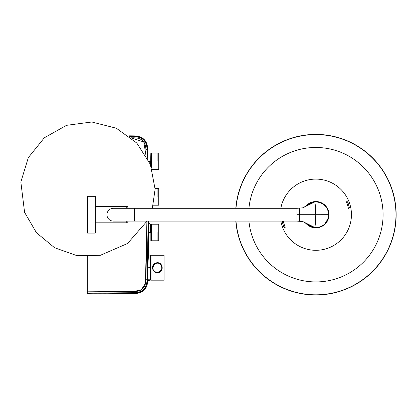 <?xml version="1.0" encoding="UTF-8"?>
<svg xmlns="http://www.w3.org/2000/svg" width="417" height="417" viewBox="0 0 417 417"><rect width="100%" height="100%" fill="white"/><g stroke="black" fill="none" stroke-linecap="round" stroke-linejoin="round"><path stroke-width="0.63" d="M95.311 196.308L95.311 233.093L87.544 233.093L87.544 196.308L95.311 196.308M126.242 222.782L127.857 222.782L127.857 221.099M127.857 208.302L127.857 206.618L126.242 206.618M95.311 206.592L126.242 206.592L126.242 208.302M126.242 221.099L126.242 222.808L95.311 222.808M129.849 136.635L133.862 136.672C142.447 136.745 146.847 141.066 147.06 149.64C146.862 141.045 142.452 136.713 133.862 136.646L133.862 135.874L128.822 135.833M87.257 293.24L133.862 292.833L87.257 293.24L87.257 256.491M148.27 221.099L147.06 279.76M147.05 221.114L145.903 279.724L147.045 279.765L148.186 221.099M147.045 279.765C146.831 288.324 142.437 292.64 133.862 292.703L87.257 293.115L87.257 291.822L134.102 291.41L141.327 289.758L145.418 283.466L146.899 221.391M148.327 221.099L147.185 279.765L148.306 221.099A1830.833 1830.833 0 0 1 147.159 279.765C146.925 288.413 142.494 292.77 133.862 292.833L87.257 293.193M133.862 292.786C142.484 292.718 146.899 288.376 147.123 279.765M145.945 155.291L143.808 141.988L131.454 137.964M145.903 279.724C145.773 287.61 141.759 291.556 133.862 291.561L87.257 291.973M133.862 136.698C142.437 136.76 146.831 141.076 147.045 149.635L145.903 149.677C145.773 141.79 141.759 137.845 133.862 137.839L133.862 136.698L129.88 136.661M147.31 157.751L147.045 149.635M147.123 149.635C146.899 141.024 142.484 136.682 133.862 136.614L129.718 136.531L133.862 136.567C142.505 136.635 146.935 140.988 147.159 149.635L147.123 149.635M129.776 136.578L133.862 136.614M131.282 137.813L133.862 137.839M129.682 136.505L133.862 136.541C142.505 136.599 146.94 140.962 147.185 149.635L147.159 149.635M147.592 158.288L147.759 149.635C147.488 140.628 142.854 136.041 133.862 135.874M133.862 293.526L133.862 292.859L87.257 293.271L87.257 293.933L133.862 293.526C137.902 293.615 141.264 292.526 143.943 290.258C146.221 288.22 147.477 285.087 147.717 280.855L147.722 279.765L147.185 279.765C146.966 288.413 142.525 292.781 133.862 292.859L133.862 292.755M150.401 269.559L150.501 278.243M150.396 161.316L149.067 161.332L150.501 161.311L150.501 164.72M148.332 232.498C148.718 245.238 148.718 245.238 148.322 232.493C148.968 219.743 148.963 219.743 148.322 232.493L150.401 232.498C150.401 243.2 150.401 243.2 150.401 232.498C150.401 243.2 150.401 243.2 150.401 232.498C150.401 221.797 150.401 221.792 150.396 232.493L150.501 232.498M148.353 232.493L148.952 232.493M147.717 280.745L147.696 281.037C147.227 280.75 148.129 280.448 150.396 280.141L150.396 279.781L147.722 279.765L147.665 267.089C148.525 256.09 148.619 252.238 147.946 255.532M150.501 279.677L150.396 256.95M147.665 267.089L150.501 267.709L150.396 255.277C148.77 254.943 148.129 254.641 148.478 254.386L148.478 254.625M150.501 164.903L150.501 161.311M158.867 161.316L158.867 169.604L158.205 169.604L158.205 153.023L158.867 153.023L158.867 161.316M157.897 161.316L157.897 153.023L157.897 161.316M151.48 167.389L151.48 153.023L151.475 167.373M150.845 165.622L150.865 153.023L150.865 165.669M150.845 153.023L150.605 164.986M158.867 196.907L158.867 205.195L158.205 205.195L158.205 188.614L158.867 188.614L158.867 196.907M157.897 196.907L157.897 188.614L157.897 196.907M158.867 232.493L158.867 240.786L158.205 240.786L158.205 224.205L158.867 224.205L158.867 232.493M157.897 232.493L157.897 240.786L157.897 232.493M150.865 240.786L151.48 240.786L151.48 224.205L151.475 240.786L158.194 240.786L158.205 224.205L150.845 224.205L150.845 240.786L150.865 224.205M150.845 224.205L150.845 240.786M164.074 280.167L164.074 255.282L151.011 255.282L151.011 280.167L164.074 280.167M156.547 262.809C150.198 263.554 151.892 273.995 158.189 272.64C164.533 271.9 162.865 261.454 156.547 262.809M157.173 272.327C148.796 271.795 154.571 258.608 160.602 264.472C162.953 268.621 161.812 271.238 157.173 272.327M160.54 264.545C164.814 268.444 158.1 275.21 154.201 270.904C149.927 267.005 156.641 260.234 160.54 264.545M313.428 201.974A12.953 12.953 0 0 1 315.851 201.75L315.851 201.755C323.712 202.516 328.028 206.832 328.804 214.708C328.033 222.569 323.717 226.884 315.851 227.651L312.766 227.281L302.789 221.563M302.857 207.822L312.766 202.13L315.851 201.755C323.743 202.547 328.064 206.863 328.804 214.703A12.953 12.953 0 0 1 315.101 227.63M296.993 208.307L302.872 207.817L314.825 201.891L315.81 201.854C323.66 202.615 327.96 206.9 328.721 214.698C329.644 215.198 328.387 218.221 324.952 223.773C322.456 226.228 319.406 227.489 315.81 227.557L314.825 227.515L302.872 221.589L296.993 221.099L296.993 208.302L113.341 208.302A6.396 6.396 0 0 0 106.945 214.698A6.396 6.396 0 0 0 113.341 221.099A6.396 6.396 0 0 1 106.945 214.698A6.396 6.396 0 0 1 113.341 208.302M314.825 201.891C315.497 205.148 315.622 209.417 315.195 214.703L328.804 214.698C328.596 225.034 317.66 229.84 311.734 226.984M299.583 220.796L299.583 214.708L315.195 214.708C315.622 219.941 315.497 224.21 314.825 227.515M134.321 208.302L134.321 221.099L296.993 221.099L296.993 214.708L299.583 214.708L299.583 208.333M306.042 223.486A13.167 13.167 0 0 0 329.018 214.698L329.018 214.698A13.167 13.167 0 0 0 306.01 205.951M349.41 207.822L348.294 208.052A33.115 33.115 0 0 0 346.517 202.203L347.575 201.771A34.257 34.257 0 0 1 349.41 207.822L349.347 207.838A34.194 34.194 0 0 0 347.512 201.797L346.84 201.51L346.553 202.188A33.157 33.157 0 0 1 348.331 208.047L348.94 208.448L349.347 207.838A34.194 34.194 0 0 0 347.512 201.797L347.575 201.771M285.181 227.197L284.128 227.63A34.257 34.257 0 0 1 282.293 221.578L282.356 221.563A34.194 34.194 0 0 0 284.185 227.604L284.863 227.891L285.145 227.213A33.157 33.157 0 0 1 283.367 221.354L283.409 221.349A33.115 33.115 0 0 0 285.181 227.197L285.145 227.213A33.157 33.157 0 0 1 283.367 221.354L283.138 221.02M396.15 214.698A80.299 80.299 0 0 0 319.052 134.467A80.299 80.299 0 0 0 235.808 208.302A80.299 80.299 0 0 1 319.052 134.467A80.299 80.299 0 0 1 396.15 214.698A80.299 80.299 0 0 1 319.052 294.934A80.299 80.299 0 0 1 235.808 221.099A80.299 80.299 0 0 0 319.052 294.934A80.299 80.299 0 0 0 396.15 214.698M282.544 221.046L282.356 221.563A34.194 34.194 0 0 0 284.185 227.604L284.128 227.63M147.331 157.782A1830.729 1830.729 0 0 0 147.06 149.64M133.862 291.561L133.862 292.703M152.195 169.604L158.205 169.604L158.205 153.023L150.865 153.023M153.175 205.195L158.205 205.195L158.205 188.614L155.103 188.614M315.851 201.75A12.953 12.953 0 0 1 328.789 214.14M280.834 221.099A35.596 35.596 0 0 0 351.448 214.698A35.596 35.596 0 0 0 280.834 208.302M248.928 221.099A67.226 67.226 0 0 0 319.052 281.85A67.226 67.226 0 0 0 383.077 214.698L383.077 214.698A67.226 67.226 0 0 0 319.052 147.55A67.226 67.226 0 0 0 248.928 208.302M235.991 221.099A80.116 80.116 0 0 0 319.052 294.751A80.116 80.116 0 0 0 395.968 214.698A80.116 80.116 0 0 0 319.052 134.649A80.116 80.116 0 0 0 235.991 208.302M346.517 202.203L346.553 202.188A33.157 33.157 0 0 1 348.331 208.047L348.294 208.052M128.05 208.302A64.755 64.755 0 0 0 127.857 206.618M127.857 222.782A64.755 64.755 0 0 0 128.05 221.099M133.862 292.833L139.195 292.244L141.561 291.254L144.094 289.262L145.387 287.548L146.873 283.383L147.159 279.765M148.905 221.099L148.895 222.61L150.422 224.2M148.478 254.563L148.707 242.381M164.074 256.721L164.074 278.723M164.074 256.674L164.074 278.78M316.889 201.797L312.599 202.172M312.766 202.13L313.48 201.974M315.424 201.765L312.63 202.146L310.081 203.053L304.65 206.973L302.726 207.864M312.766 227.281L315.95 227.651L313.131 227.374L310.634 226.598L308.163 225.248L304.655 222.433L302.726 221.542M134.321 221.099L113.341 221.099M152.335 208.302L155.108 189.188L150.355 164.355L136.786 143.036L116.312 128.222L91.808 121.999L66.538 125.324L44.317 137.792L28.325 157.626L20.85 181.994L24.577 212.342L36.425 232.691L54.554 247.719L76.749 255.579L100.299 255.319L127.555 243.492L147.055 221.099M348.94 208.448L348.628 208.411M348.565 208.38L348.331 208.047M346.553 202.188L346.563 201.781M285.145 227.213L285.139 227.619"/></g></svg>
